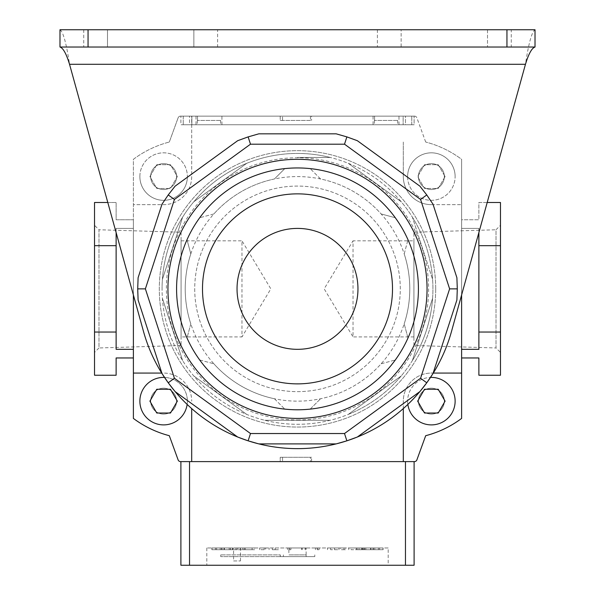 <?xml version="1.0" encoding="UTF-8"?>
<svg xmlns="http://www.w3.org/2000/svg" width="595" height="595" viewBox="0 0 595 595"><rect width="100%" height="100%" fill="white"/><g stroke="black" fill="none" stroke-linecap="round" stroke-linejoin="round"><path stroke-width="0.45" stroke-dasharray="2.98 2.23" d="M217.606 29.75L193.858 29.75L193.858 47.027L217.606 47.027L83.731 47.027L193.858 47.027L193.858 29.75L217.606 29.75L217.606 47.027M511.269 47.027L487.513 47.027L511.269 47.027L511.269 29.75L487.513 29.75L511.269 29.75M427.054 288.865A129.554 129.554 0 0 0 297.5 159.304A129.554 129.554 0 0 0 167.946 288.865A129.554 129.554 0 0 0 297.5 418.419A129.554 129.554 0 0 0 427.054 288.865A129.554 129.554 0 0 0 297.5 159.304A129.554 129.554 0 0 0 167.946 288.865A129.554 129.554 0 0 0 297.5 418.419A129.554 129.554 0 0 0 427.054 288.865A129.554 129.554 0 0 0 297.5 159.304A129.554 129.554 0 0 0 167.946 288.865A129.554 129.554 0 0 0 297.5 418.419A129.554 129.554 0 0 0 427.054 288.865M535.017 29.75L535.017 47.027L59.983 47.027L59.983 29.75L535.017 29.75C531.826 31.818 528.635 43.331 525.459 64.297L451.493 331.489A159.787 159.787 0 0 1 143.507 331.489L69.541 64.297L525.459 64.297M401.142 29.75L487.513 29.75L377.394 29.75L401.142 29.75L401.142 47.027L487.513 47.027L377.394 47.027L401.142 47.027L401.142 29.75M107.487 29.75L193.858 29.75L107.487 29.75L107.487 47.027L107.487 29.75M59.983 29.75C63.159 31.773 66.35 43.286 69.541 64.297M190.802 323.836L187.008 337.99A120.919 120.919 0 0 1 187.008 239.733L190.802 253.887L187.008 239.733A120.919 120.919 0 0 1 284.804 168.616L274.444 178.976L284.804 168.616A120.919 120.919 0 0 1 395.296 217.74L381.135 213.947L395.296 217.74A120.919 120.919 0 0 1 407.991 337.99L404.198 323.836L407.991 337.99A120.919 120.919 0 0 1 310.196 409.115L320.556 398.754L310.196 409.115A120.919 120.919 0 0 1 199.704 359.982L213.865 363.776L199.704 359.982A120.919 120.919 0 0 1 187.008 337.99L190.802 323.836A112.284 112.284 0 0 1 381.135 213.947A112.284 112.284 0 0 1 274.444 398.754A112.284 112.284 0 0 1 190.802 253.887M392.507 288.865A95.007 95.007 0 0 0 297.5 193.858A95.007 95.007 0 0 0 202.493 288.865A95.007 95.007 0 0 0 297.5 383.872A95.007 95.007 0 0 0 392.507 288.865M237.041 288.865A60.459 60.459 0 0 0 297.5 349.325A60.459 60.459 0 0 0 357.959 288.865A60.459 60.459 0 0 0 297.5 228.406A60.459 60.459 0 0 0 237.041 288.865M194.721 288.865A102.779 102.779 0 0 0 297.5 391.644A102.779 102.779 0 0 0 400.279 288.865A102.779 102.779 0 0 0 297.5 186.079A102.779 102.779 0 0 0 194.721 288.865A102.779 102.779 0 0 0 297.5 391.644A102.779 102.779 0 0 0 400.279 288.865A102.779 102.779 0 0 0 297.5 186.079A102.779 102.779 0 0 0 194.721 288.865M404.198 253.887L407.991 239.733L404.198 253.887A112.284 112.284 0 0 1 404.198 323.836M457.287 288.865A159.787 159.787 0 0 0 456.901 277.731L432.996 204.174A159.787 159.787 0 0 0 419.914 186.168L357.342 140.703A159.787 159.787 0 0 0 336.175 133.83L258.825 133.83A159.787 159.787 0 0 0 237.658 140.703L175.086 186.168A159.787 159.787 0 0 0 162.004 204.174L138.1 277.731A159.787 159.787 0 0 0 138.1 299.992L162.004 373.548A159.787 159.787 0 0 0 175.086 391.562L237.658 437.02A159.787 159.787 0 0 0 258.825 443.9L336.175 443.9A159.787 159.787 0 0 0 357.342 437.02L419.914 391.562A159.787 159.787 0 0 0 432.996 373.548L456.901 299.992A159.787 159.787 0 0 0 457.287 288.865M381.135 363.776L395.296 359.982L381.135 363.776A112.284 112.284 0 0 1 320.556 398.754M320.556 178.976L310.196 168.616L320.556 178.976A112.284 112.284 0 0 1 381.135 213.947M213.865 213.947L199.704 217.74L213.865 213.947A112.284 112.284 0 0 1 274.444 178.976M274.444 398.754L284.804 409.115L274.444 398.754A112.284 112.284 0 0 1 213.865 363.776M288.865 556.615L306.135 556.615L288.865 556.615L288.865 554.882L306.135 554.882L288.865 554.882L288.865 547.973L306.135 547.973L288.865 547.973M306.135 556.615L306.135 554.882L288.865 554.882L306.135 554.882L306.135 547.973M280.223 556.615L220.738 556.615L314.777 556.615L280.223 556.615L280.327 554.882L220.738 554.882L280.223 554.882M314.777 556.615L314.777 554.882M280.327 556.615L280.327 554.882M283.376 556.615L283.376 554.882M220.738 556.615L220.738 554.882M233.582 560.929L240.492 560.929L233.582 560.929L233.582 547.973L240.492 547.973L233.582 547.973M240.492 560.929L240.492 547.973M388.193 547.973L206.807 547.973L388.193 547.973L388.193 565.25L206.807 565.25L388.193 565.25M206.807 547.973L206.807 565.25M231.552 547.973L215.397 547.973L232.779 547.973L231.552 547.973L231.552 549.706L215.397 549.706L215.397 547.973M229.268 547.973L211.894 547.973L229.268 547.973L229.268 549.706L212.006 549.706L212.006 547.973M237.375 547.973L220.209 547.973L237.375 547.973L237.375 549.706L221.63 549.706L221.63 547.973M254.63 547.973L240.291 547.973L254.63 547.973L254.63 549.706L242.812 549.706L242.812 547.973M278.415 547.973L269.081 547.973L278.415 547.973L278.415 549.706L272.317 549.706L272.317 547.973M305.101 547.973L301.65 547.973L305.101 547.973L305.101 549.706L305.651 549.706L305.651 547.973M330.634 547.973L337.744 547.973L327.488 547.973L330.634 547.973L330.634 549.706L337.744 549.706L337.744 547.973M351.124 547.973L363.716 547.973L348.759 547.973L351.124 547.973L351.124 549.706L363.716 549.706L363.716 547.973M363.448 547.973L379.603 547.973L362.221 547.973L363.448 547.973L363.448 549.706L379.603 549.706L379.603 547.973M365.732 547.973L383.106 547.973L365.732 547.973L365.732 549.706L382.994 549.706L382.994 547.973M357.625 547.973L374.791 547.973L357.625 547.973L357.625 549.706L373.37 549.706L373.37 547.973M230.22 547.973L221.697 547.973L230.503 547.973L230.22 549.706L221.697 549.706L221.697 547.973M215.397 549.706L232.779 549.706L232.809 547.973L224.003 547.973L232.809 547.973L232.779 549.706L231.552 549.706M245.244 547.973L237.212 547.973L245.244 547.973L245.244 549.706L238.223 549.706L238.223 547.973M265.638 547.973L259.606 547.973L265.638 547.973L265.638 549.706L261.071 549.706L261.071 547.973M290.888 547.973L287.764 547.973L290.888 547.973L290.888 549.706L289.467 549.706L289.467 547.973M317.135 547.973L319.091 547.973L315.454 547.973L317.135 547.973L317.135 549.706L319.091 549.706L319.091 547.973M340.399 547.973L345.42 547.973L338.994 547.973L340.399 547.973L340.399 549.706L345.42 549.706L345.42 547.973M357.126 547.973L364.46 547.973L356.219 547.973L357.126 547.973L357.126 549.706L364.46 549.706L364.46 547.973M364.78 547.973L373.303 547.973L364.497 547.973L364.78 549.706L373.303 549.706L373.303 547.973M379.603 549.706L362.221 549.706L362.191 547.973L370.997 547.973L362.191 547.973L362.221 549.706L363.448 549.706M180.902 461.608L189.537 461.608L180.902 461.608L180.902 565.25L414.098 565.25L414.098 461.608L189.537 461.608L414.098 461.608M216.617 549.706L216.617 547.973M212.006 549.706L229.268 549.706M229.164 549.706L229.164 547.973M211.894 549.706L211.894 547.973M221.63 549.706L237.375 549.706M235.955 549.706L235.955 547.973M220.209 549.706L220.209 547.973M242.812 549.706L254.63 549.706M252.109 549.706L252.109 547.973M240.291 549.706L240.291 547.973M272.317 549.706L278.415 549.706M275.18 549.706L275.18 547.973M269.081 549.706L269.081 547.973M305.651 549.706L305.101 549.706M301.65 549.706L301.65 547.973M302.2 549.706L302.2 547.973M337.744 549.706L330.634 549.706M327.488 549.706L327.488 547.973M334.598 549.706L334.598 547.973M363.716 549.706L351.124 549.706M348.759 549.706L348.759 547.973M361.351 549.706L361.351 547.973M378.383 549.706L378.383 547.973M382.994 549.706L365.732 549.706M365.836 549.706L365.836 547.973M383.106 549.706L383.106 547.973M373.37 549.706L357.625 549.706M359.045 549.706L359.045 547.973M374.791 549.706L374.791 547.973M221.697 549.706L230.22 549.706M230.503 549.706L230.503 547.973M221.98 549.706L221.98 547.973M224.397 549.706L232.809 549.706L224.397 549.706L224.397 547.973M232.414 549.706L232.414 547.973M224.003 549.706L224.003 547.973M238.223 549.706L245.244 549.706M244.24 549.706L244.24 547.973M237.212 549.706L237.212 547.973M261.071 549.706L265.638 549.706M264.173 549.706L264.173 547.973M259.606 549.706L259.606 547.973M289.467 549.706L290.888 549.706M289.177 549.706L289.177 547.973M287.764 549.706L287.764 547.973M319.091 549.706L317.135 549.706M315.454 549.706L315.454 547.973M317.403 549.706L317.403 547.973M345.42 549.706L340.399 549.706M338.994 549.706L338.994 547.973M344.014 549.706L344.014 547.973M364.46 549.706L357.126 549.706M356.219 549.706L356.219 547.973M363.545 549.706L363.545 547.973M373.303 549.706L364.78 549.706M364.497 549.706L364.497 547.973M373.02 549.706L373.02 547.973M370.603 549.706L362.191 549.706L370.603 549.706L370.603 547.973M362.586 549.706L362.586 547.973M370.997 549.706L370.997 547.973M196.015 124.757L221.928 124.757L196.015 124.757L196.015 116.122L221.928 116.122L196.015 116.122M221.928 124.757L221.928 116.122M373.072 124.757L398.985 124.757L373.072 124.757L373.072 116.122L398.985 116.122L373.072 116.122M398.985 124.757L398.985 116.122M411.77 124.757L411.77 116.122L411.77 124.757L191.865 124.757L411.77 124.757M403.135 116.122L191.865 116.122L411.77 116.122L403.135 116.122L403.135 124.757L403.135 116.122M183.23 116.122L183.23 124.757L183.23 116.122L191.865 116.122L183.23 116.122M191.865 124.757L183.23 124.757L191.865 124.757L191.865 116.122L191.865 124.757M197.309 120.443L197.309 124.757L220.633 124.757L197.309 124.757M220.633 120.443L220.633 124.757M197.51 116.122L220.425 116.122L197.51 116.122L197.51 120.443L197.51 116.122L220.425 116.122L197.51 116.122M220.425 120.443L197.51 120.443L220.425 120.443M374.367 120.443L374.367 124.757L397.691 124.757L374.367 124.757M397.691 120.443L397.691 124.757M374.575 116.122L397.49 116.122L374.575 116.122L374.575 120.443L374.575 116.122L397.49 116.122L374.575 116.122M397.49 120.443L374.575 120.443L397.49 120.443M413.927 345.502L413.927 232.221L413.927 345.502L496.022 347.963L496.022 229.767L500.469 225.312L500.469 352.411L500.469 225.312M413.927 232.221L496.022 229.767L496.022 347.963L500.469 352.411M181.073 232.221L181.073 345.502L181.073 232.221L98.978 229.767L98.978 347.963L94.531 352.411L94.531 225.312L94.531 352.411M181.073 345.502L98.978 347.963L98.978 229.767L94.531 225.312M311.579 116.122L310.464 116.122L310.464 120.443L282.558 120.443L310.464 120.443L310.464 116.122L280.223 116.122L311.579 116.122L311.579 120.443M150.669 176.581A12.956 12.956 0 0 1 163.625 163.625A12.956 12.956 0 0 1 176.581 176.581A12.956 12.956 0 0 1 163.625 189.537A12.956 12.956 0 0 1 150.669 176.581A12.956 12.956 0 0 1 163.625 163.625A12.956 12.956 0 0 1 176.581 176.581A12.956 12.956 0 0 1 163.625 189.537A12.956 12.956 0 0 1 150.669 176.581M444.331 176.581A12.956 12.956 0 0 0 431.375 163.625A12.956 12.956 0 0 0 418.419 176.581A12.956 12.956 0 0 0 431.375 189.537A12.956 12.956 0 0 0 444.331 176.581A12.956 12.956 0 0 0 431.375 163.625A12.956 12.956 0 0 0 418.419 176.581A12.956 12.956 0 0 0 431.375 189.537A12.956 12.956 0 0 0 444.331 176.581M418.419 401.142A12.956 12.956 0 0 1 431.375 388.193A12.956 12.956 0 0 1 444.331 401.142A12.956 12.956 0 0 1 431.375 414.098A12.956 12.956 0 0 1 418.419 401.142A12.956 12.956 0 0 1 431.375 388.193A12.956 12.956 0 0 1 444.331 401.142A12.956 12.956 0 0 1 431.375 414.098A12.956 12.956 0 0 1 418.419 401.142M176.581 401.142A12.956 12.956 0 0 0 163.625 388.193A12.956 12.956 0 0 0 150.669 401.142A12.956 12.956 0 0 0 163.625 414.098A12.956 12.956 0 0 0 176.581 401.142A12.956 12.956 0 0 0 163.625 388.193A12.956 12.956 0 0 0 150.669 401.142A12.956 12.956 0 0 0 163.625 414.098A12.956 12.956 0 0 0 176.581 401.142M181.073 240.819L241.964 240.819L241.964 336.911L270.829 288.865L241.964 240.819L241.964 336.911L181.073 336.911L181.073 240.819L181.073 336.911M413.927 336.911L353.036 336.911L353.036 240.819L324.171 288.865L353.036 336.911L353.036 240.819L413.927 240.819L413.927 336.911L413.927 240.819M169.307 142.034L178.121 117.825L169.307 142.034A103.642 103.642 0 0 0 133.392 159.304L133.392 418.419L133.392 159.304A103.642 103.642 0 0 1 169.307 142.034L178.121 117.825A2.588 2.588 0 0 1 180.553 116.122L414.447 116.122L180.553 116.122L191.694 116.122L191.694 176.581A28.069 28.069 0 0 1 163.625 204.65L133.392 204.65L133.392 159.304M405.463 116.122L189.537 116.122L414.098 116.122L405.463 116.122L405.463 124.757L189.537 124.757L414.098 124.757L414.098 116.122L414.098 124.757L405.463 124.757L405.463 116.122M189.537 116.122L180.902 116.122L189.537 116.122L189.537 124.757L180.902 124.757L180.902 116.122L180.902 124.757L189.537 124.757L189.537 116.122M414.447 461.608L180.553 461.608L414.447 461.608A2.588 2.588 0 0 0 416.879 459.898L425.693 435.696L416.879 459.898M107.799 202.493L116.122 202.493L116.122 219.763L133.392 219.763L133.392 349.325L116.122 349.325L116.122 332.047L94.531 332.047L94.531 202.493L116.122 202.493L116.122 219.763L133.392 219.763L133.392 349.325M169.307 435.696L178.121 459.898L169.307 435.696A103.642 103.642 0 0 1 133.392 418.419M180.553 461.608A2.588 2.588 0 0 1 178.121 459.898M425.693 435.696A103.642 103.642 0 0 0 461.608 418.419L461.608 159.304A103.642 103.642 0 0 0 425.693 142.034A103.642 103.642 0 0 1 461.608 159.304L461.608 418.419M500.469 245.675L500.469 202.493L478.878 202.493L478.878 219.763L461.608 219.763L461.608 349.325L478.878 349.325L478.878 332.047L500.469 332.047L500.469 245.675L478.878 245.675L478.878 332.047M461.608 357.959L461.608 349.325L461.608 357.959L478.878 357.959L478.878 375.237L500.469 375.237L500.469 332.047M487.201 202.493L478.878 202.493L478.878 219.763L461.608 219.763L461.608 349.325M425.693 142.034L416.879 117.825A2.588 2.588 0 0 0 414.447 116.122L191.694 116.122L191.694 176.581A28.069 28.069 0 0 1 163.625 204.65L133.392 204.65L133.392 294.971M133.392 373.072L163.625 373.072A28.069 28.069 0 0 1 191.694 401.142A28.069 28.069 0 0 0 163.625 373.072L161.706 373.072M191.694 408.601L191.694 461.608M403.306 408.601L403.306 401.142A28.069 28.069 0 0 1 431.375 373.072L433.294 373.072M461.608 294.971L461.608 159.304M431.375 204.65L461.608 204.65L431.375 204.65A28.069 28.069 0 0 1 403.306 176.581A28.069 28.069 0 0 0 431.375 204.65M403.306 142.034L403.306 176.581L403.306 142.034M178.121 117.825A2.588 2.588 0 0 1 180.553 116.122M414.447 116.122A2.588 2.588 0 0 1 416.879 117.825M280.223 461.608L310.464 461.608L280.223 461.608L280.223 457.287L280.223 461.608M310.464 461.608L311.579 461.608L310.464 461.608L310.464 457.287L282.558 457.287L311.579 457.287L310.464 457.287L310.464 461.608M133.392 357.959L116.122 357.959L116.122 375.237L94.531 375.237L94.531 332.047M116.122 232.563L116.122 349.325L116.122 228.406L133.392 228.406L116.122 228.406L116.122 332.047M116.122 245.675L94.531 245.675M478.878 232.563L478.878 349.325L478.878 228.406L461.608 228.406L478.878 228.406L478.878 245.675M282.558 457.287L280.223 457.287L282.558 457.287L282.558 461.608L282.558 457.287M403.306 461.608L403.306 401.142A28.069 28.069 0 0 1 431.375 373.072L461.608 373.072M280.223 116.122L280.223 120.443L280.223 116.122M282.558 120.443L280.223 120.443L282.558 120.443L282.558 116.122L282.558 120.443M407.85 404.421A23.755 23.755 0 0 1 407.62 401.142A23.755 23.755 0 0 0 431.375 424.897A23.755 23.755 0 0 0 455.13 401.142A23.755 23.755 0 0 0 431.375 377.394A23.755 23.755 0 0 0 407.62 401.142A23.755 23.755 0 0 1 430.505 377.409A23.755 23.755 0 0 0 407.62 401.142M439.646 410.572L445.09 401.142M424.518 389.271L417.66 401.142M407.62 176.581A23.755 23.755 0 0 0 431.375 200.329A23.755 23.755 0 0 0 455.13 176.581A23.755 23.755 0 0 1 431.375 200.329A23.755 23.755 0 0 1 407.62 176.581A23.755 23.755 0 0 1 431.375 152.826A23.755 23.755 0 0 1 455.13 176.581A23.755 23.755 0 0 0 431.375 152.826A23.755 23.755 0 0 0 407.62 176.581A23.755 23.755 0 0 1 431.375 152.826A23.755 23.755 0 0 1 455.13 176.581M445.09 176.581L438.232 188.459L424.518 188.459L417.66 176.581L424.518 164.703L438.232 164.703L445.09 176.581L438.232 188.459L424.518 188.459L417.66 176.581L424.518 164.703L438.232 164.703L445.09 176.581M187.38 401.142A23.755 23.755 0 0 1 187.15 404.421A23.755 23.755 0 0 0 187.38 401.142A23.755 23.755 0 0 1 163.625 424.897A23.755 23.755 0 0 1 139.87 401.142A23.755 23.755 0 0 1 163.625 377.394A23.755 23.755 0 0 1 187.38 401.142A23.755 23.755 0 0 0 164.495 377.409M155.355 410.572L149.91 401.142M170.482 389.271L177.34 401.142M139.87 176.581A23.755 23.755 0 0 1 163.625 152.826A23.755 23.755 0 0 1 187.38 176.581A23.755 23.755 0 0 0 163.625 152.826A23.755 23.755 0 0 0 139.87 176.581A23.755 23.755 0 0 0 163.625 200.329A23.755 23.755 0 0 0 187.38 176.581A23.755 23.755 0 0 1 163.625 200.329A23.755 23.755 0 0 1 139.87 176.581A23.755 23.755 0 0 0 163.625 200.329A23.755 23.755 0 0 0 187.38 176.581M156.768 164.703L149.91 176.581L156.768 188.459L170.482 188.459L177.34 176.581L170.482 164.703L156.768 164.703L149.91 176.581L156.768 188.459L170.482 188.459L177.34 176.581L170.482 164.703L156.768 164.703M297.5 419.973A131.108 131.108 0 0 0 428.608 288.865A131.108 131.108 0 0 0 297.5 157.749A131.108 131.108 0 0 0 166.392 288.865A131.108 131.108 0 0 0 297.5 419.973M297.5 157.452L330.24 157.452A135.429 135.429 0 0 1 348.261 163.305L401.231 201.787A135.429 135.429 0 0 1 412.365 217.123L432.595 279.39A135.429 135.429 0 0 1 297.5 424.295A135.429 135.429 0 0 1 162.071 288.865A135.429 135.429 0 0 0 348.261 414.418L401.231 375.936A135.429 135.429 0 0 0 412.365 360.607L432.595 298.34A135.429 135.429 0 0 0 297.5 153.436A135.429 135.429 0 0 0 162.071 288.865A135.429 135.429 0 0 1 330.24 157.452L297.5 157.452M330.24 420.278L264.76 420.278L330.24 420.278M435.696 288.865A138.196 138.196 0 0 1 297.5 427.054A138.196 138.196 0 0 1 159.304 288.865A138.196 138.196 0 0 1 297.5 150.669A138.196 138.196 0 0 1 435.696 288.865A138.196 138.196 0 0 1 297.5 427.054A138.196 138.196 0 0 1 159.304 288.865A138.196 138.196 0 0 1 297.5 150.669A138.196 138.196 0 0 1 435.696 288.865M401.231 375.936A135.429 135.429 0 0 1 348.261 414.418L401.231 375.936M432.595 298.34A135.429 135.429 0 0 1 412.365 360.607L432.595 298.34M412.365 217.123A135.429 135.429 0 0 1 432.595 279.39L412.365 217.123M348.261 163.305A135.429 135.429 0 0 1 401.231 201.787L348.261 163.305M246.739 414.418L193.769 375.936L246.739 414.418M182.635 360.607L162.405 298.34L182.635 360.607M162.405 279.39L182.635 217.123L162.405 279.39M193.769 201.787L246.739 163.305L193.769 201.787M487.513 29.75L487.513 47.027L487.513 29.75M405.463 461.608L405.463 565.25M189.537 565.25L189.537 461.608M377.394 29.75L377.394 47.027M83.731 29.75L83.731 47.027M311.579 461.608L311.579 457.287"/><path stroke-width="0.89" d="M88.053 29.75L88.053 47.027L59.983 47.027L59.983 29.75L535.017 29.75L535.017 47.027L506.947 47.027L506.947 29.75M88.053 47.027L506.947 47.027M59.983 47.027C63.159 48.039 66.35 53.795 69.541 64.297L143.507 331.489A159.787 159.787 0 0 0 451.493 331.489L525.459 64.297C528.643 53.818 531.826 48.054 535.017 47.027M418.419 288.865A120.919 120.919 0 0 1 297.5 409.784A120.919 120.919 0 0 1 176.581 288.865A120.919 120.919 0 0 1 297.5 167.946A120.919 120.919 0 0 1 418.419 288.865A120.919 120.919 0 0 1 297.5 409.784A120.919 120.919 0 0 1 176.581 288.865M202.493 288.865A95.007 95.007 0 0 0 297.5 383.872A95.007 95.007 0 0 0 392.507 288.865A95.007 95.007 0 0 0 297.5 193.858A95.007 95.007 0 0 0 202.493 288.865M237.041 288.865A60.459 60.459 0 0 0 297.5 349.325A60.459 60.459 0 0 0 357.959 288.865A60.459 60.459 0 0 0 297.5 228.406A60.459 60.459 0 0 0 237.041 288.865M167.946 288.865A129.554 129.554 0 0 0 297.5 418.419A129.554 129.554 0 0 0 427.054 288.865A129.554 129.554 0 0 0 297.5 159.304A129.554 129.554 0 0 0 167.946 288.865M456.901 277.731L457.287 288.865L456.901 299.992L432.996 373.548L426.771 382.786L419.914 391.562L357.342 437.02L346.878 440.828L336.175 443.9L258.825 443.9L248.122 440.828L237.658 437.02L175.086 391.562L168.229 382.786L162.004 373.548L138.1 299.992L137.713 288.865L138.1 277.731L162.004 204.174L168.229 194.944L175.086 186.168L237.658 140.703L248.122 136.895L258.825 133.83L336.175 133.83L346.878 136.895L357.342 140.703L419.914 186.168L426.771 194.944L432.996 204.174L456.901 277.731M248.122 136.895L250.495 144.191L174.432 199.451L168.229 194.944M174.432 199.451L145.381 288.865L137.713 288.865M346.878 136.895L344.505 144.191L250.495 144.191M145.381 288.865L174.432 378.271L168.229 382.786M426.771 194.944L420.568 199.451L344.505 144.191M174.432 378.271L250.495 433.532L248.122 440.828M457.287 288.865L449.619 288.865L420.568 199.451M250.495 433.532L344.505 433.532L346.878 440.828M426.771 382.786L420.568 378.271L449.619 288.865M414.098 461.608L414.098 565.25L180.902 565.25L180.902 461.608M161.706 373.072L133.392 373.072L133.392 294.971M433.294 373.072L461.608 373.072L461.608 418.419A103.642 103.642 0 0 1 425.693 435.696L416.879 459.898A2.588 2.588 0 0 1 414.447 461.608L191.694 461.608L191.694 408.601M403.306 461.608L403.306 408.601M461.608 373.072L461.608 294.971M133.392 373.072L133.392 418.419A103.642 103.642 0 0 0 169.307 435.696L178.121 459.898A2.588 2.588 0 0 0 180.553 461.608L191.694 461.608M133.392 357.959L116.122 357.959L116.122 375.237L94.531 375.237L94.531 202.493L107.799 202.493M116.122 232.563L116.122 332.047L94.531 332.047M116.122 245.675L94.531 245.675M133.392 349.325L116.122 349.325L116.122 332.047M478.878 332.047L500.469 332.047L500.469 245.675L478.878 245.675L478.878 349.325L461.608 349.325M461.608 357.959L478.878 357.959L478.878 375.237L500.469 375.237L500.469 332.047M487.201 202.493L500.469 202.493L500.469 245.675M478.878 232.563L478.878 245.675M455.13 401.142A23.755 23.755 0 0 0 430.505 377.409A23.755 23.755 0 0 1 455.13 401.142A23.755 23.755 0 0 1 433.019 424.837A23.755 23.755 0 0 1 407.85 404.421M417.66 401.142L424.518 413.019L438.232 413.019L445.09 401.142L438.232 389.271L424.518 389.271L417.66 401.142L424.518 413.019L438.232 413.019L439.646 410.572M445.09 401.142L438.232 389.271L424.518 389.271M164.495 377.409A23.755 23.755 0 0 0 139.87 401.142A23.755 23.755 0 0 0 161.981 424.837A23.755 23.755 0 0 0 187.15 404.421A23.755 23.755 0 0 1 161.981 424.837A23.755 23.755 0 0 1 139.87 401.142M149.91 401.142L156.768 389.271L170.482 389.271L177.34 401.142L170.482 413.019L156.768 413.019L149.91 401.142L156.768 389.271L170.482 389.271M177.34 401.142L170.482 413.019L156.768 413.019L155.355 410.572M69.541 64.297L525.459 64.297M344.505 433.532L420.568 378.271M189.537 461.608L189.537 565.25M405.463 565.25L405.463 461.608"/></g></svg>
